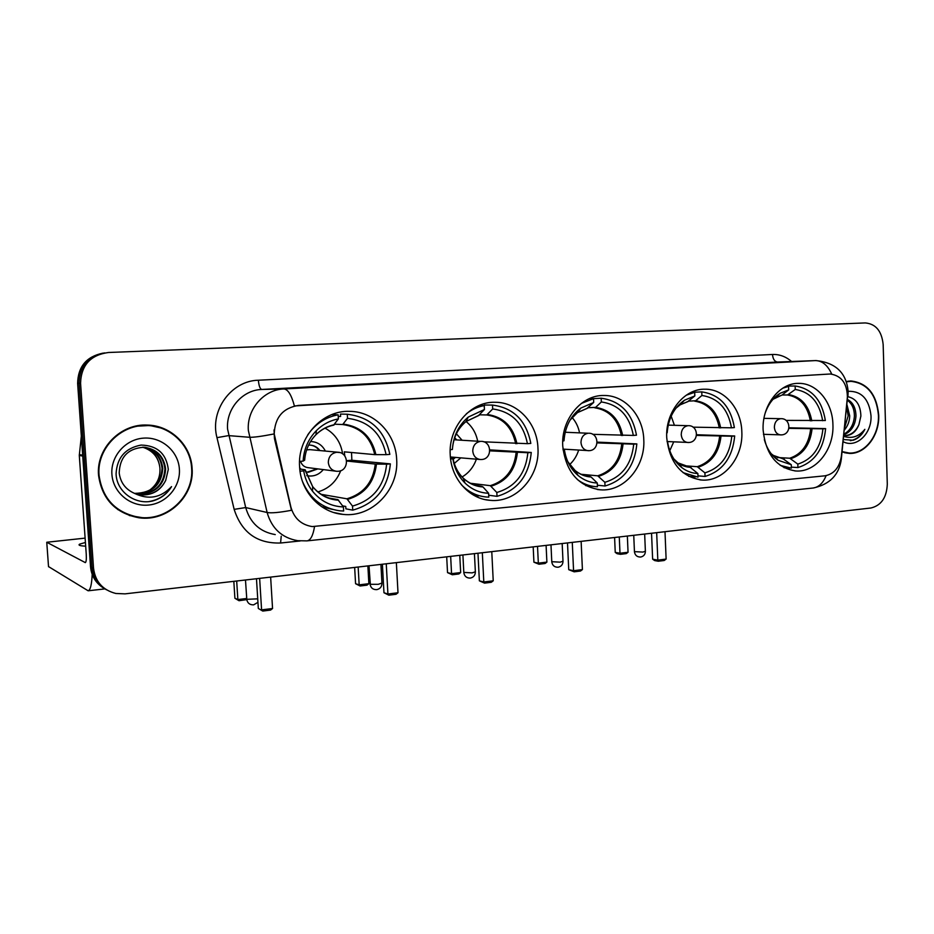 <?xml version="1.0" encoding="UTF-8"?>
<svg xmlns="http://www.w3.org/2000/svg" width="934" height="934" viewBox="0 0 934 934"><rect width="100%" height="100%" fill="white"/><g stroke="black" fill="none" stroke-linecap="round" stroke-linejoin="round"><path stroke-width="1.4" d="M763.125 430.072C765.74 454.484 776.691 468.121 795.99 470.993C816.071 472.487 834.202 449.289 832.918 424.515C832.544 402.239 816.783 382.952 798.675 383.372C779.376 382.8 761.794 405.566 763.125 430.072M450.235 454.986C451.122 478.862 469.417 499.165 490.362 500.355C516.245 503.006 539.957 476.41 537.949 448.005C537.202 423.394 517.681 402.099 495.183 402.274C470.643 401.293 448.192 427.165 450.235 454.986M562.747 446.032C565.829 471.81 578.356 486.416 600.293 489.813C623.97 491.973 645.511 466.626 643.783 439.575C643.176 415.782 625.021 395.199 604.146 395.491C581.578 394.685 560.984 419.424 562.747 446.032M666.736 437.742C669.573 462.844 681.283 476.947 701.854 480.053C723.616 481.839 743.324 457.625 741.829 431.765C741.351 408.753 724.445 388.836 705.018 389.209C684.19 388.532 665.195 412.233 666.736 437.742M299.604 466.977C300.713 491.611 320.315 512.626 343.023 514.389C372.082 517.915 399.075 489.568 396.658 459.248C395.701 433.598 374.359 411.392 349.655 411.357C322.323 410.073 297.175 437.497 299.604 466.977M274.222 433.948L290.894 507.104C294.117 518.323 301.238 524.815 312.248 526.578L824.967 475.815C834.062 474.04 839.526 467.467 841.382 456.084L847.407 398.748C847.582 383.979 841.884 375.737 830.314 374.009L298.425 405.426C282.92 407.971 274.853 417.475 274.222 433.948M98.549 475.313C101.993 499.118 115.477 513.28 138.991 517.786C167.513 522.024 194.692 496.082 192.077 468.097C191.003 445.296 170.875 425.53 147.455 425.075C120.755 423.406 96.004 448.413 98.549 475.313M129.277 515.51L141.676 517.564M842.071 451.974L849.099 453.399C865.199 454.438 879.7 435.431 878.707 415.07C876.652 394.265 867.394 382.893 850.944 380.967L846.286 381.481M846.834 453.188L848.889 453.013M306.947 540.879L297.783 540.693C282.01 537.972 271.782 528.586 267.124 512.497L248.351 430.457C246.611 409.384 263.808 389.536 283.878 388.964C287.964 389.28 291.466 394.942 294.385 405.951L829.789 374.02M831.727 374.067C827.629 365.159 822.154 360.664 815.3 360.594L283.878 388.964L261.753 389.455C242.42 390.003 225.888 408.975 227.581 429.115L245.7 507.559L267.124 512.497C271.304 513.28 279.418 512.544 291.466 510.291L274.456 438.56L274.024 429.92M102.985 353.134C86.453 356.543 78.001 366.618 77.627 383.372L90.516 566.704L92.022 567.522C93.026 577.422 97.813 584.836 106.406 589.751C97.813 584.836 93.026 577.422 92.022 567.522L79.086 383.29L92.022 567.522L93.552 568.339C95.303 581.695 102.728 590.078 115.828 593.475L125.051 593.861L870.955 507.991C881.252 505.469 886.693 497.518 887.3 484.162L883.155 344.494C881.754 331.091 875.812 323.9 865.316 322.93L108.484 352.492C90.505 354.967 81.2 365.206 80.569 383.209L93.552 568.339M104.561 352.9C87.959 356.321 79.472 366.455 79.086 383.29C79.472 366.455 87.959 356.321 104.561 352.9M850.699 381.341L848.644 381.095M160.333 427.854L148.121 425.11M90.516 566.704C91.509 576.558 96.272 583.937 104.83 588.84M148.156 425.589L135.126 426.278M191.61 468.132C190.548 445.576 170.642 426.021 147.467 425.565C121.035 423.896 96.529 448.647 99.051 475.278C102.46 498.838 115.804 512.859 139.096 517.319C167.303 521.499 194.19 495.826 191.61 468.132M159.936 468.343L159.936 468.343C160.403 477.823 156.643 485.341 148.669 490.875M144.315 447.258C155.278 450.06 161.43 457.158 162.761 468.529C161.535 484.769 152.487 493.105 135.605 493.549L134.648 493.432M143.976 447.246C154.729 450.141 160.753 457.193 162.049 468.401C160.823 484.618 151.787 492.942 134.94 493.374L134.333 493.304M134.461 493.35L140.906 494.938C152.37 495.405 160.648 490.548 165.727 480.333L168.307 469.37C166.287 453.597 157.204 445.495 141.081 445.074C125.401 448.04 117.065 457.567 116.085 473.643C116.318 491.669 135.29 505.294 152.639 500.986C160.87 498.651 167.174 493.864 171.552 486.614C160.87 497.88 148.506 500.134 134.461 493.35C125.565 489.416 120.474 482.621 119.202 472.989C119.844 456.889 128.11 448.308 144.011 447.246C156.749 448.985 163.952 456.247 165.633 469.043C164.396 485.4 155.289 493.806 138.302 494.249L135.944 493.888M145.354 447.351C156.947 449.838 163.462 457.03 164.909 468.915C163.672 485.248 154.577 493.631 137.625 494.074L135.617 493.782M165.727 480.333C160.52 490.502 152.055 495.312 140.345 494.786L136.936 494.191M142.937 447.211C153.071 450.375 158.733 457.321 159.924 468.027C158.652 457.462 152.907 450.527 142.668 447.211M111.905 474.285C113.026 492.44 130.258 506.835 148.249 505.084C166.264 503.601 180.671 486.766 179.386 469.078C178.371 451.367 161.851 436.808 143.754 438.116C125.646 439.143 110.516 456.154 111.905 474.285M117.731 509.532L129.499 515.078M171.552 486.614C166.322 494.915 158.78 499.9 148.95 501.558M85.426 542.467L79.694 544.125C77.884 545.187 79.88 545.865 85.683 546.168M92.186 574.422C91.719 584.637 90.376 590.09 88.146 590.79L48.521 566.588M85.111 538.124L46.758 542.257L85.333 562.63C86.22 562.058 86.523 559.232 86.243 554.154L79.297 455.43L81.328 436.085M850.372 381.352L846.601 381.422M842.106 451.601L849.123 453.025C865.059 454.052 879.408 435.244 878.427 415.093C876.384 394.498 867.231 383.244 850.944 381.341L846.414 381.831M847.021 404.889L849.718 415.887C849.566 421.292 847.78 426.009 844.371 430.06M846.741 407.516L848.165 415.863L844.628 427.644M847.582 399.53C852.987 402.449 855.789 407.936 855.976 415.98C855.275 425.402 851.236 431.683 843.869 434.824M847.5 400.371C852.018 403.675 854.33 408.87 854.412 415.957C853.839 424.48 850.349 430.527 843.951 434.112M843.787 435.594L845.142 435.723C851.458 435.489 856.058 431.765 858.941 424.55C855.789 431.543 850.979 435.256 844.499 435.676M843.379 439.517L853.186 440.264C858.194 438.571 862.082 434.929 864.849 429.336C858.965 436.575 851.925 438.922 843.706 436.388M858.941 424.55L860.891 416.015C860.518 404.971 856.174 398.538 847.885 396.716M843.145 441.712C856.245 448.635 872.064 433.633 871.002 415.665C869.075 399.098 861.522 390.984 848.329 391.299M844.803 452.815L848.574 452.99M864.849 429.336C861.346 435.734 856.513 439.517 850.349 440.708M351.523 452.5L351.861 460.252L390.365 463.883C387.914 488.33 375.375 503.753 352.737 510.139L352.503 506.088C372.899 500.215 384.271 486.24 386.629 464.175L375.281 464.07L346.666 461.011M321.214 494.343L346.911 498.803L352.503 506.088M300.012 471.203L303.702 470.899C304.998 478.488 307.928 485.236 312.493 491.156C320.666 501.173 330.975 506.438 343.42 506.952L337.886 499.632L329.188 498.079M299.767 469.055L304.986 469.744L303.702 470.899M338.236 416.401L340.606 416.471L340.478 414.066L347.285 414.241C370.564 417.054 384.75 430.434 389.84 454.368L386.104 454.66C381.352 433.096 368.486 420.989 347.518 418.327L347.285 414.241M352.737 510.139L345.884 508.832L345.755 506.45L342.65 505.866M321.658 506.695L332.457 509.404M302.488 481.489C309.936 498.721 322.463 508.505 340.069 510.828L343.654 511.015L343.42 506.952M386.629 464.175L390.365 463.883M347.518 418.327L342.673 424.538L334.652 424.188M344.809 456.014L344.296 451.834L374.756 454.624L386.104 454.66M331.698 414.638L338.143 414.813C325.546 417.171 315.388 423.884 307.683 434.94M338.143 414.813L338.388 418.911C330.006 420.498 322.674 424.398 316.381 430.609C308.267 438.992 303.854 449.161 303.118 461.116L299.557 461.384M333.601 425.133L338.388 418.911M303.118 461.116L304.659 460.112M346.642 460.66L351.861 460.252M340.723 470.678C336.403 481.605 328.791 488.692 317.887 491.926M325.371 451.075C322.207 444.934 317.268 441.759 310.555 441.548M319.895 450.562C317.432 447.211 314.186 445.39 310.123 445.098L308.594 445.121M325.044 428.134C334.967 433.68 340.828 442.261 342.603 453.877M306.749 475.663C313.345 476.912 318.868 474.892 323.316 469.592M299.662 467.794L301.075 469.23M305.616 471.74L308.383 472.254L317.852 468.891M306.656 449.884L310.041 449.639M310.286 445.109C314.022 445.588 317.023 447.398 319.276 450.503M317.245 468.821L307.274 472.125M335.598 471.156L308.185 467.665C304.379 467.21 301.834 465.097 300.538 461.314M246.728 599.628L239.011 600.714L234.901 598.274L233.827 581.333M234.901 598.274L237.855 599.558L236.687 581.006M239.011 600.714L237.855 599.558L246.634 598.496M259.64 578.368L261.59 609.867L272.553 608.501L270.638 577.095M256.476 578.73L258.321 608.454L262.769 611.069L270.591 610.077L272.553 608.501M262.769 611.069L258.321 608.454M489.813 449.873L531.259 452.465C528.936 475.733 517.518 490.362 497.016 496.339L496.818 492.487C515.288 486.976 525.644 473.725 527.873 452.733L489.825 450.842M470.444 483.275L490.28 485.668L496.818 492.487M450.585 459.003L452.873 458.816C454.461 468.494 458.512 476.573 465.039 483.065C471.833 489.521 479.691 492.918 488.61 493.257L482.995 486.941L478.033 485.913M450.433 457.672L452.92 457.952L452.873 458.816M484.314 407.306L484.361 405.017L492.498 405.076C513.537 407.831 526.309 420.604 530.827 443.405L527.441 443.673C523.227 423.137 511.645 411.567 492.685 408.964L492.498 405.076M486.299 441.969L486.439 443.311M497.016 496.339L488.856 495.253L488.307 492.93M473.736 495.242L478.558 495.931M461.279 484.606C468.436 492.043 476.889 496.188 486.614 497.028L488.797 497.133L488.61 493.257M527.873 452.733L531.259 452.465M492.685 408.964L486.766 414.953L479.644 414.813M483.73 441.817L527.441 443.673M478.944 405.554L484.232 405.601C477.729 406.769 471.763 409.512 466.335 413.82M484.232 405.601L484.431 409.501L468.249 417.089C458.617 425.274 453.329 436.073 452.395 449.499L450.211 449.674M478.558 415.502L484.431 409.501M452.395 449.499L452.453 448.729C453.399 437.462 457.917 428.391 466.019 421.526L468.249 417.089M476.375 459.178C473.608 467.012 468.845 472.943 462.096 476.97M462.085 440.241L456.376 433.785M456.738 439.926L454.718 437.719M466.054 421.503C472.172 426.453 476.036 433.002 477.659 441.152M454.263 463.427L460.836 457.858M453.177 459.294L455.5 457.403M454.554 438.198L456.014 439.879M454.765 457.345L453.083 458.816M367.868 565.899L368.872 583.68L367.027 585.151L360.104 585.992L355.574 583.715L354.651 567.428M355.574 583.715L359.17 584.859L358.154 567.02M360.104 585.992L359.17 584.859L368.872 583.68M386.256 563.786L387.925 594.012L398.001 592.751L396.355 562.618M382.391 564.229L383.967 592.751L387.925 594.012L388.859 595.18L396.051 594.281L398.001 592.751M388.859 595.18L383.967 592.751M597.153 442.121L636.848 443.907C634.618 466.299 624.005 480.333 605.034 486.007L604.87 482.306C621.962 477.064 631.582 464.35 633.719 444.164L597.095 442.903M581.111 474.285L597.713 475.815L604.87 482.306M592.168 398.713L601.169 398.223C620.608 400.919 632.376 413.237 636.474 435.197L633.345 435.431C629.516 415.665 618.845 404.504 601.333 401.97L601.169 398.223M585.758 485.622L593.288 486.392M605.034 486.007L597.375 485.213M577.305 479.481C583.003 483.812 589.249 486.205 596.032 486.672L597.445 486.742L597.27 483.018L591.117 477.017L586.4 476.013M633.719 444.164L636.848 443.907M563.062 449.884L564.393 449.779C566.086 460.497 570.662 469.078 578.111 475.511C583.855 480.228 590.241 482.738 597.27 483.018M601.333 401.97L595.623 407.376L588.198 407.726M592.74 434.322L633.345 435.431M562.957 448.95L564.393 449.779M589.179 398.713L593.534 398.701L581.31 403.441M593.534 398.701L593.697 402.461L580.831 408.088C570.662 415.852 565.047 426.768 563.984 440.825L562.747 440.93M587.101 408.286L593.697 402.461M578.66 450.095C576.85 455.874 573.838 460.696 569.647 464.572M572.122 417.51C575.893 421.794 578.368 426.908 579.559 432.839M459.773 555.321L460.66 572.554L458.827 573.978L452.325 574.772L447.526 572.624L446.697 556.827M447.526 572.624L451.554 573.663L450.655 556.372M452.325 574.772L451.554 573.663L460.66 572.554M482.329 552.73L483.8 581.975L493.222 580.796L491.774 551.644M477.974 553.232L479.364 580.831L483.8 581.975L484.559 583.131L491.284 582.279L493.222 580.796M484.559 583.131L479.364 580.831M696.601 434.742L734.696 435.98C732.548 457.555 722.671 471.04 705.053 476.445L704.913 472.873C720.779 467.887 729.734 455.664 731.789 436.213L696.519 435.407M683.069 465.669L697.243 466.696L704.913 472.873M692.024 392.35L701.761 391.883C719.764 394.522 730.645 406.418 734.381 427.585L731.474 427.807C727.983 408.742 718.129 397.966 701.901 395.479L701.761 391.883M705.053 476.445L697.967 475.861M683.081 472.662L698.013 477.122L697.873 473.538L690.238 467.339C684.529 466.942 679.427 464.642 674.908 460.462M731.789 436.213L734.696 435.98M667.016 441.467L667.53 441.42C669.258 452.827 674.114 461.629 682.112 467.829C686.945 471.39 692.199 473.293 697.873 473.538M701.901 395.479L695.678 400.744L688.72 401.141M693.028 427.165L731.474 427.807M691.195 392.35L694.686 392.327L686.233 395.21M694.686 392.327L694.826 395.934L684.435 400.242C674.068 407.563 668.324 418.409 667.18 432.804L666.759 432.839M687.786 401.597L694.826 395.934M682.52 401.608L683.163 401.608M673.729 441.852L669.783 450.69M671.184 416.155L674.406 425.274M546.098 545.386L546.892 562.105L545.071 563.494L538.965 564.229L533.921 562.198L533.186 546.869M533.921 562.198L538.334 563.144L537.529 546.367M538.965 564.229L538.334 563.144L546.892 562.105M572.273 542.374L573.569 570.709L582.407 569.6L581.135 541.346M567.51 542.923L568.736 569.67L573.569 570.709L574.177 571.83L580.493 571.036L582.407 569.6M574.177 571.83L568.736 569.67M789.02 427.784L825.621 428.613C823.554 449.417 814.331 462.4 797.928 467.56L797.811 464.105C812.58 459.353 820.951 447.596 822.924 428.834L788.926 428.344M777.415 457.52L789.72 458.22L797.811 464.105M764.316 439.54C766.849 448.682 771.461 455.605 778.162 460.287L791.273 464.723L783.136 458.816M776.341 458.419L775.664 458.384M785.996 420.393L825.352 420.51C821.943 400.079 811.868 388.579 795.138 385.987L786.556 386.104M797.928 467.56L791.355 467.128M780.217 465.354L791.39 468.179L791.273 464.723M822.656 420.72C819.468 402.321 810.327 391.895 795.266 389.466L795.138 385.987M822.924 428.834L825.621 428.613M795.266 389.466L787.525 394.977L782.073 395L788.681 389.887L780.182 393.261C773.27 397.615 768.262 404.247 765.168 413.167M785.868 386.442L788.565 386.407L782.762 388.182M788.565 386.407L788.681 389.887M781.186 395.397L773.037 399.285M777.1 395.432L777.812 395.421M778.255 395.024L777.613 395.024M627.356 536.034L628.045 552.263L626.247 553.617L620.491 554.317L617.152 553.71L615.237 552.379L614.595 537.505M615.237 552.379L619.989 553.243L619.277 536.957M620.491 554.317L619.989 553.243L628.045 552.263M656.672 532.66L657.816 560.131L666.117 559.081L664.996 531.703M651.547 533.244L652.632 559.186L657.816 560.131L658.283 561.241L664.214 560.493L666.117 559.081M658.283 561.241L654.641 560.575L652.632 559.186M772.488 354.476C772.943 359.158 774.636 361.668 777.578 362.03L261.753 389.455C260.014 388.918 258.881 385.847 258.379 380.22L772.488 354.476C779.505 354.231 785.868 356.566 791.553 361.493M778.185 362.007L816.059 360.571C835.778 362.672 846.473 372.981 848.142 391.486L847.944 396.098M273.86 433.983C261.637 436.365 253.476 437.462 249.366 437.264L228.55 435.618L216.968 437.649C209.636 410.376 231.363 380.71 258.379 380.22M826.088 475.651C823.169 482.971 818.896 487.093 813.257 488.003L812.697 488.062M840.915 459.003L841.324 459.119C839.176 474.764 829.824 484.396 813.257 488.003L307.263 540.844C310.672 540.097 313.088 535.392 314.501 526.718M847.558 395.234L841.289 459.411M300.188 540.961L280.585 543.004C257.119 543.716 241.649 532.508 234.154 509.369L216.968 437.649M80.569 383.209L77.627 383.372M234.154 509.369L245.7 507.559C250.195 522.958 260.049 531.96 275.25 534.587M281.227 536.209L280.585 543.004M82.741 456.061L79.297 455.43M46.758 542.257L48.533 566.74M79.308 454.601L82.671 455.208M346.911 498.803C363.641 493.771 373.098 482.189 375.281 464.07M305.033 470L312.656 486.649M313.626 487.805C319.872 494.728 327.484 498.639 336.462 499.538L337.886 499.632M375.923 454.66C371.709 436.715 360.851 426.523 343.362 424.106M347.646 499.375C364.645 494.284 374.242 482.528 376.449 464.116M305.231 469.872L312.656 486.614C319.51 495.043 328.161 499.573 338.622 500.204M374.756 454.624C370.588 436.96 359.882 426.931 342.673 424.538M334.279 424.713C327.32 426.173 321.226 429.488 315.984 434.672C309.189 441.689 305.418 450.188 304.659 460.182M245.479 579.991L246.798 599.313L257.726 598.846M337.898 471.285L336.649 471.296C331.78 470.573 329.013 467.63 328.313 462.482C328.534 456.656 331.36 453.235 336.8 452.254L339.789 452.558M490.28 485.668C505.446 480.94 514.062 469.954 516.117 452.71M453.632 462.634C455.582 468.88 458.816 474.122 463.334 478.348M474.168 484.874L482.119 486.416M516.946 443.732C513.198 426.628 503.414 416.903 487.595 414.544M491.156 486.194C506.567 481.419 515.311 470.269 517.378 452.745M452.92 457.952C454.368 466.008 457.812 472.744 463.264 478.161C468.95 483.578 475.523 486.497 482.995 486.941M515.685 443.708C511.984 426.873 502.34 417.288 486.766 414.953M479.387 415.093L466.019 421.526L478.873 415.455M369 565.77L370.343 584.299L378.27 584.31L381.948 583.073M481.395 459.505L480.426 459.516C475.943 458.886 473.386 456.072 472.756 451.087C472.978 445.541 475.558 442.307 480.485 441.385L454.041 439.762M597.713 475.815C611.758 471.331 619.756 460.789 621.729 444.187M569.25 464.583L575.309 470.853M622.674 435.536C619.265 419.062 610.241 409.687 595.623 407.376M598.671 476.317C612.938 471.775 621.063 461.069 623.048 444.21M567.837 461.746L575.134 470.549C579.921 474.495 585.244 476.655 591.117 477.017M621.355 435.524C617.969 419.319 609.085 410.073 594.689 407.784M588.035 407.889L577.457 412.63L570.032 420.137M577.726 412.279L571.725 417.463M462.914 554.959L463.813 572.414L472.137 572.881L475.348 571.795M588.922 450.678L588.128 450.69C583.937 450.118 581.543 447.398 580.971 442.553C581.193 437.217 583.587 434.112 588.151 433.236L565.21 432.255M697.243 466.696C710.284 462.412 717.744 452.278 719.624 436.295M720.674 427.947C717.557 412.057 709.233 402.998 695.678 400.744M698.282 467.175C711.533 462.832 719.098 452.546 720.99 436.306M673.869 458.956L678.154 462.914L691.265 467.817M719.308 427.935C716.226 412.303 708.007 403.371 694.663 401.141M688.627 401.211L680.15 404.831L675.936 408.216M680.559 404.399L677.092 406.78M550.978 544.826L551.772 561.708L560.167 562.151L562.992 561.206M688.58 442.494L687.903 442.518C683.98 441.98 681.75 439.354 681.225 434.649C681.446 429.512 683.676 426.523 687.914 425.694L668.207 425.11M789.72 458.22C801.862 454.134 808.832 444.374 810.642 428.951M771.986 454.695L773.901 455.932M782.587 458.769L783.194 458.827M811.774 420.884C808.926 405.554 801.197 396.787 788.6 394.58M790.818 458.676C803.158 454.531 810.233 444.631 812.043 428.963M771.262 453.796L773.434 455.453L784.291 459.271M810.362 420.884C807.548 405.8 799.936 397.16 787.525 394.977M775.699 397.359L773.831 398.433M633.742 535.299L634.443 551.644L642.896 552.076L645.382 551.247M781.174 434.894L780.602 434.905C776.925 434.415 774.846 431.882 774.356 427.305C774.59 422.343 776.668 419.471 780.614 418.677L763.965 418.35M794.741 470.899L795.99 470.993M485.47 499.667L490.362 500.355M597.27 489.486L600.293 489.813M699.928 479.889L701.854 480.053M333.753 512.521L343.023 514.389M704.224 389.209L705.018 389.209M603.399 395.491L604.146 395.491M797.893 383.395L798.675 383.372M137.263 517.226L138.991 517.786M850.349 380.979L850.944 380.967M145.704 425.437L147.467 425.565M134.94 493.374L135.605 493.549M137.625 494.074L138.302 494.249M79.787 545.421L79.694 544.125M104.923 588.899L88.146 590.79M330.531 498.476L336.462 499.538C327.157 498.733 319.23 494.425 312.656 486.614L312.493 491.156M333.835 425.098C327.215 426.406 321.273 429.593 315.984 434.672L316.381 430.609M307.788 472.172L308.383 472.254M246.681 599.254C247.44 603.084 249.763 604.952 253.639 604.858L257.936 602.325M336.649 471.296L338.201 471.285C349.363 470.748 349.047 452.395 337.863 452.231L309.341 449.581M478.442 485.995L481.605 486.381C474.916 485.96 468.81 483.228 463.264 478.161L465.039 483.065M370.039 584.17C370.74 587.906 372.97 589.728 376.717 589.646C380.033 588.922 381.784 586.844 381.971 583.411L380.92 564.405M480.426 459.516L481.757 459.493C492.44 458.968 492.008 441.35 481.314 441.362M479.924 459.481L450.375 456.971M590.136 476.515C584.859 476.258 579.851 474.274 575.134 470.549L578.111 475.511M587.474 408.228L577.457 412.63L580.831 408.088M463.824 572.705C464.502 576.36 466.661 578.158 470.316 578.088C473.503 577.387 475.184 575.391 475.371 572.087L474.425 553.64M563.599 449.161L589.331 450.667C599.71 450.141 599.231 433.107 588.829 433.224M688.72 476.375L695.433 476.935M690.261 467.339L678.154 462.914L682.112 467.829M688.054 401.538L680.15 404.831L684.435 400.242M551.784 561.964C552.426 565.537 554.539 567.3 558.123 567.23C561.194 566.564 562.817 564.638 563.004 561.462L562.175 543.53M667.541 441.56L689.012 442.483C699.146 441.957 698.632 425.484 688.486 425.671M784.023 467.701L789.849 468.097M783.252 458.827L773.434 455.453L778.162 460.287M781.466 395.327L775.173 397.837L780.182 393.261M634.443 551.866C635.062 555.368 637.128 557.096 640.654 557.038C643.631 556.384 645.219 554.527 645.394 551.469L644.658 534.038M763.452 434.31L781.641 434.882C791.565 434.357 791.04 418.42 781.093 418.666"/></g></svg>
